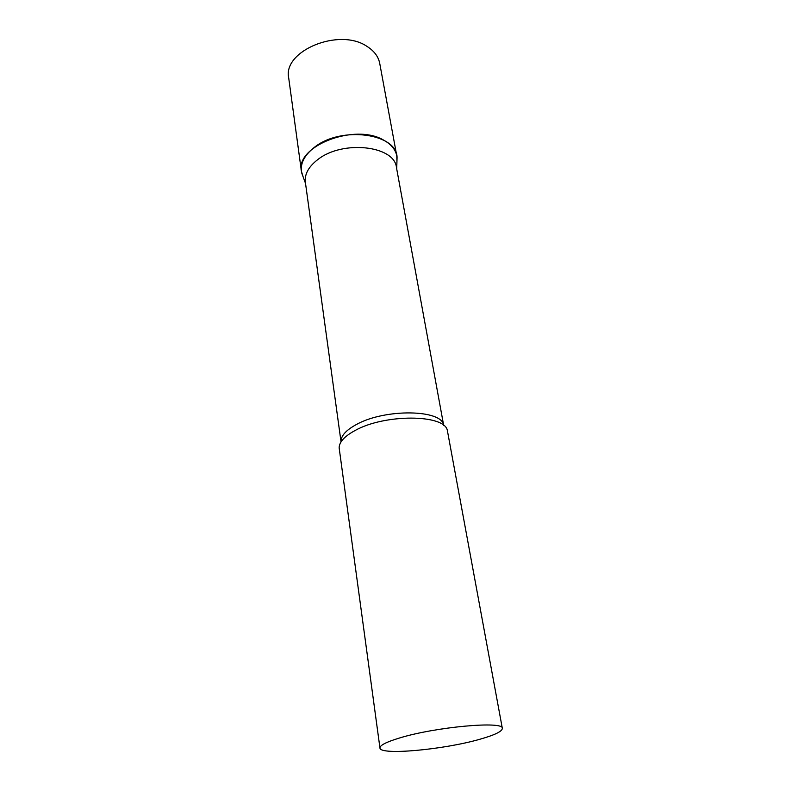 <?xml version="1.0" encoding="UTF-8"?>
<svg xmlns="http://www.w3.org/2000/svg" width="791" height="791" viewBox="0 0 791 791"><rect width="100%" height="100%" fill="white"/><g stroke="black" fill="none" stroke-linecap="round" stroke-linejoin="round"><path stroke-width="1.19" d="M383.833 140.234C391.238 144.367 395.559 149.618 396.805 155.975L396.934 161.651L397.052 157.884C397.735 133.471 341.129 125.472 314.254 147.433C303.971 155.59 299.809 164.152 301.776 173.14L303.072 176.69L301.411 171.251C295.231 146.068 355.199 122.773 383.833 140.234M301.411 171.251L288.715 78.002C282.446 50.99 339.29 27.29 367.004 46.402C374.173 50.94 378.414 56.616 379.739 63.428L396.805 155.975M341.04 441.892C340.713 436.128 345.736 430.383 356.118 424.668C384.802 408.354 442.515 409.402 443.692 425.449L396.469 167.563C394.64 145.633 342.483 139.73 317.695 159.653C308.579 166.713 304.466 174.218 305.356 182.157L341.04 441.902M502.334 728.373L447.36 430.522C444.898 414.247 384.841 413.703 355.06 430.522C344.53 436.256 339.23 442.031 339.141 447.854L379.947 747.979C379.749 755.623 444.058 749.66 480.028 739.209C494.81 735.007 502.236 731.398 502.334 728.373C504.154 720.73 435.386 726.88 399.386 738.043C386.305 742.017 379.818 745.33 379.947 747.979M305.534 183.453L301.776 173.14M396.706 168.849L397.052 157.884"/></g></svg>
